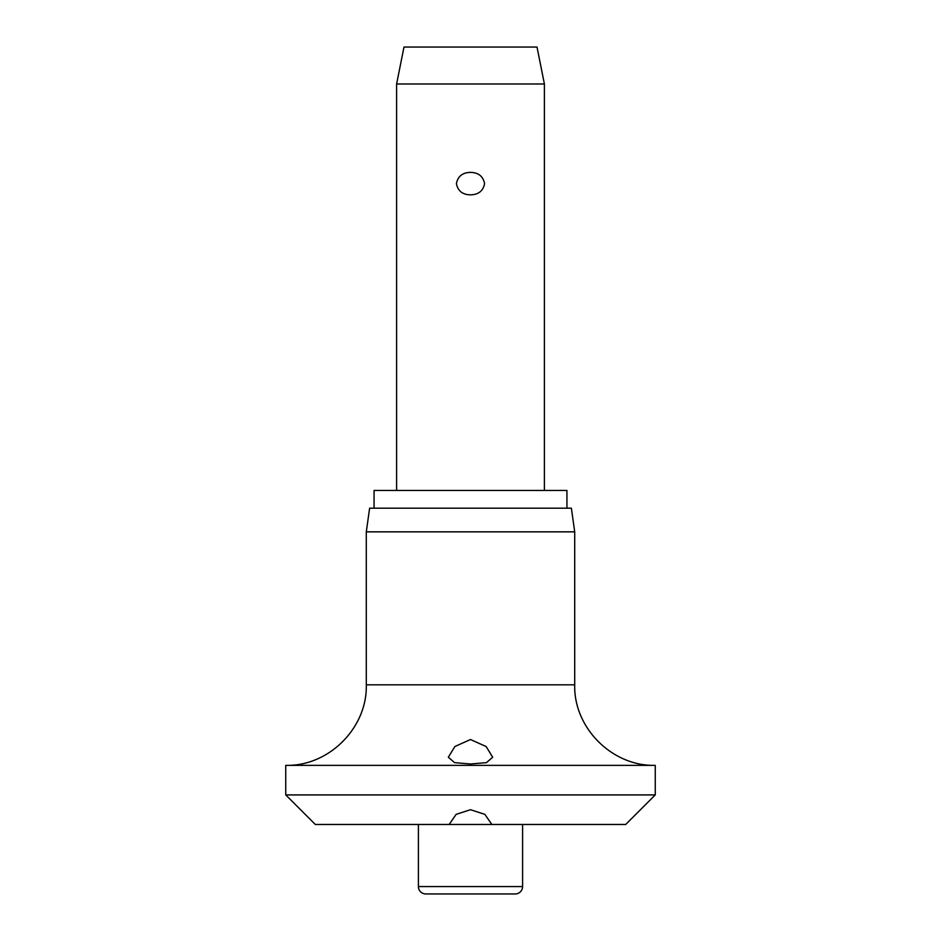 <?xml version="1.0" encoding="UTF-8"?>
<svg xmlns="http://www.w3.org/2000/svg" width="941" height="941" viewBox="0 0 941 941"><rect width="100%" height="100%" fill="white"/><g stroke="black" fill="none" stroke-linecap="round" stroke-linejoin="round"><path stroke-width="1.41" d="M470.5 809.707L484.862 814.353L491.872 824.481L449.128 824.481L456.138 814.353L470.5 809.707M449.128 824.481L315.306 824.481L285.746 794.922L655.254 794.922L625.694 824.481L491.872 824.481M285.746 765.362C328.797 766.468 367.413 727.852 366.296 684.813L574.704 684.813C573.587 727.852 612.203 766.468 655.254 765.362L285.746 765.362L285.746 794.922M470.5 763.998L454.538 762.633L448.328 757.223L454.915 746.495L470.5 739.52L486.168 746.566L492.672 757.223L486.473 762.633L470.5 763.998M366.296 531.841L369.625 508.187L571.375 508.187L574.704 531.841L366.296 531.841L366.296 684.813M566.941 508.187L566.941 490.449L374.059 490.449L374.059 508.187M522.596 886.563A7.387 7.387 0 0 1 515.209 893.95L425.791 893.95A7.387 7.387 0 0 1 418.404 886.563L522.596 886.563L522.596 824.481M396.596 83.996L403.995 47.05L537.005 47.05L544.404 83.996L396.596 83.996L396.596 490.449M470.5 194.846C462.56 194.693 457.867 190.941 456.409 183.624C457.867 176.296 462.56 172.544 470.5 172.391C478.44 172.544 483.133 176.296 484.591 183.624C483.133 190.941 478.44 194.693 470.5 194.846M418.404 824.481L418.404 886.563M544.404 83.996L544.404 490.449M574.704 684.813L574.704 531.841M655.254 794.922L655.254 765.362"/></g></svg>
